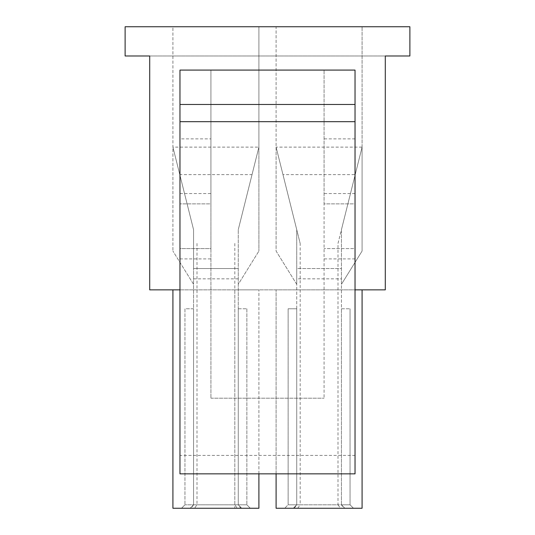<?xml version="1.0" encoding="UTF-8"?>
<svg xmlns="http://www.w3.org/2000/svg" width="535" height="535" viewBox="0 0 535 535"><rect width="100%" height="100%" fill="white"/><g stroke="black" fill="none" stroke-linecap="round" stroke-linejoin="round"><path stroke-width="0.4" stroke-dasharray="2.67 2.01" d="M179.967 138.873L179.967 70.085L355.033 70.085L355.033 203.875L324.076 203.875L324.076 398.194L324.076 70.085L324.076 203.875L355.033 203.875L355.033 248.581L324.076 248.581L355.033 248.581L355.033 455.392L179.967 455.392L179.967 248.581L210.924 248.581L210.924 203.875L179.967 203.875L210.924 203.875L210.924 70.085L210.924 398.194L210.924 248.581L179.967 248.581L179.967 138.873L210.924 138.873M355.033 138.873L324.076 138.873M210.924 398.194L324.076 398.194L210.924 398.194M179.967 455.392L179.967 473.856L355.033 473.856L355.033 455.392M179.967 289.856L355.033 289.856M385.294 289.856L385.294 55.981L149.706 55.981L149.706 289.856L385.294 289.856M125.116 26.75L409.884 26.75L409.884 55.981L125.116 55.981L125.116 26.75M234.825 289.856L172.919 289.856L258.9 289.856L234.825 289.856L234.825 508.25L172.919 508.25L172.919 289.856M362.081 289.856L276.1 289.856L362.081 289.856L362.081 508.25L276.1 508.25L276.1 289.856L276.1 473.856M172.919 26.75L258.9 26.75L172.919 26.75L172.919 147.125L258.9 147.125L258.9 26.75L258.9 251.062L258.9 147.125L238.269 229.669L238.269 268.53L193.556 268.53L193.556 229.669L172.919 147.125L172.919 26.75M294.257 508.25L296.731 504.813L300.175 504.813L300.175 243.438L276.1 147.125L276.1 26.75L362.081 26.75L276.1 26.75L276.1 251.062L296.731 284.306L296.731 308.769L288.138 308.769L288.138 504.813L296.731 504.813L296.731 308.769L296.731 504.813L288.138 504.813L284.694 508.25L353.481 508.25L344.881 508.25L341.444 504.813L350.044 504.813L350.044 308.769L350.044 504.813L341.444 504.813L341.444 308.769L341.444 504.813L296.731 504.813L296.731 268.53L341.444 268.53L341.444 278.849L296.731 278.849M258.9 473.856L258.9 289.856L258.9 508.25L234.825 508.25M238.269 284.306L238.269 229.669L238.269 284.306L258.9 251.062L238.269 284.306L238.269 504.813L238.269 268.53L193.556 268.53L193.556 504.813L193.556 229.669L172.919 147.125L172.919 251.062L172.919 147.125L179.8 174.637L252.025 174.637L258.9 147.125L238.269 229.669L258.9 147.125M190.119 508.25L250.306 508.25L181.519 508.25L190.119 508.25L193.556 504.813L190.119 508.25M252.025 174.637L238.269 229.669M193.556 284.306L172.919 251.062L193.556 284.306L193.556 229.669L172.919 147.125M193.556 229.669L179.8 174.637M238.269 308.769L246.862 308.769L238.269 308.769L238.269 504.813L193.556 504.813L238.269 504.813L241.706 508.25L238.269 504.813L246.862 504.813L250.306 508.25L246.862 504.813L238.269 504.813L240.743 508.25M234.825 243.438L234.825 504.813L237.299 508.25M197 243.438L197 504.813L194.519 508.25M193.556 308.769L184.956 308.769L184.956 504.813L184.956 308.769L193.556 308.769L193.556 504.813L184.956 504.813L193.556 504.813L191.075 508.25M184.956 504.813L181.519 508.25L184.956 504.813M193.556 278.849L238.269 278.849M246.862 308.769L246.862 504.813L246.862 308.769M341.444 308.769L350.044 308.769L341.444 308.769L341.444 229.669L338 243.438L338 504.813L341.444 504.813L343.925 508.25M296.731 308.769L288.138 308.769L288.138 504.813L284.694 508.25L293.294 508.25L296.731 504.813L293.294 508.25L344.881 508.25L341.444 504.813L341.444 278.849M282.975 174.637L296.731 229.669L296.731 284.306L296.731 229.669L296.731 268.53L341.444 268.53L341.444 229.669L362.081 147.125L355.2 174.637L282.975 174.637L300.175 243.438M297.701 508.25L300.175 504.813L338 504.813L340.481 508.25M338 243.438L355.2 174.637M350.044 504.813L353.481 508.25L350.044 504.813M341.444 284.306L362.081 251.062L362.081 147.125L362.081 251.062L341.444 284.306L341.444 229.669L362.081 147.125L276.1 147.125L296.731 229.669M341.444 229.669L362.081 147.125L362.081 26.75L362.081 147.125M296.731 284.306L276.1 251.062L276.1 147.125M355.033 258.9L324.076 258.9M355.033 193.556L324.076 193.556M179.967 258.9L210.924 258.9M179.967 193.556L210.924 193.556"/><path stroke-width="0.8" d="M355.033 70.085L355.033 473.856L179.967 473.856L179.967 70.085L355.033 70.085M355.033 121.672L179.967 121.672M179.967 104.479L355.033 104.479M355.033 289.856L385.294 289.856L385.294 55.981L409.884 55.981L409.884 26.75L125.116 26.75L125.116 55.981L149.706 55.981L149.706 289.856L179.967 289.856M258.9 473.856L258.9 508.25L172.919 508.25L172.919 289.856M362.081 289.856L362.081 508.25L276.1 508.25L276.1 473.856"/></g></svg>
